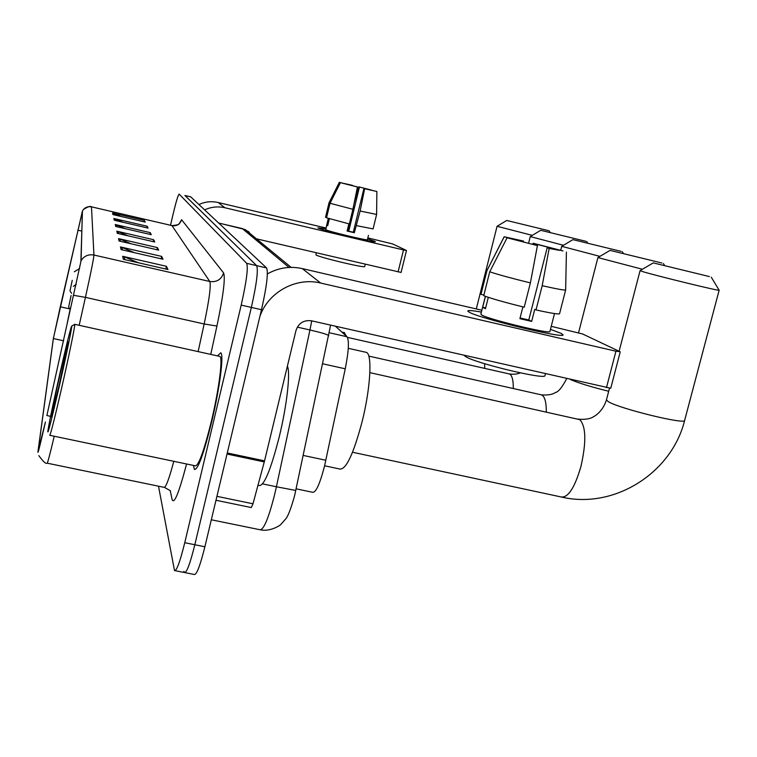 <?xml version="1.0" encoding="UTF-8"?>
<svg xmlns="http://www.w3.org/2000/svg" width="757" height="757" viewBox="0 0 757 757"><rect width="100%" height="100%" fill="white"/><g stroke="black" fill="none" stroke-linecap="round" stroke-linejoin="round"><path stroke-width="1.14" d="M335.465 326.239L346.98 336.742C349.318 340.404 348.74 351.097 345.249 368.81L324.526 466.123C319.861 483.96 315.906 492.684 312.65 492.287L296.148 488.833M185.077 572.642L194.246 574.468C196.555 575.14 200.094 565.905 204.882 546.762L261.496 309.708C266.748 286.345 268.442 272.416 266.578 267.931L190.717 196.848M183.913 571.327L184.386 572.51C186.582 573.163 190.064 563.899 194.823 544.737L251.352 307.408C256.614 284.026 258.383 270.098 256.642 265.631L184.916 195.476M211.676 421.886C219.729 388.35 224.1 354.162 220.751 352.79L217.477 355.885L220.751 352.79C224.1 354.162 219.729 388.35 211.676 421.886C203.69 454.03 197.937 469.879 194.407 469.454C197.937 469.879 203.69 454.03 211.676 421.886M45.429 421.999L38.115 451.04L53.378 338.54L60.276 306.793L82.437 211.335L80.885 261.562L46.887 415.527L81.084 260.654L82.352 211.317L53.368 338.379L37.916 451.929C37.774 454.427 40.272 444.51 45.401 422.179L45.429 421.999M175.151 570.674L184.386 572.51C186.582 573.163 190.064 563.899 194.823 544.737L251.352 307.408C256.614 284.026 258.383 270.098 256.642 265.631L185.001 195.514L190.802 196.886M193.423 465.413L194.407 469.454L193.423 465.413M158.497 486.193L174.498 570.541C176.589 571.175 180.005 561.893 184.755 542.703L241.199 305.109C246.47 281.699 248.296 267.77 246.687 263.332L179.154 194.114C178.103 194.946 176.069 201.712 173.031 214.43L170.514 225.264M113.853 218.489L147.189 226.239L148.079 228.094L114.26 220.24L113.853 218.489L114.988 218.858L115.386 220.495M112.575 213.001L144.398 220.419L145.212 222.104L112.944 214.591L112.575 213.001L113.664 213.36L114.023 214.846M118.537 238.625L157.437 247.596L158.658 250.132L119.095 241.019L118.537 238.625L119.871 239.051L120.41 241.322M120.467 246.933L161.657 256.396L163.029 259.244L121.101 249.611L120.467 246.933L121.877 247.388L122.492 249.933M122.653 256.282L166.417 266.303L167.959 269.52L123.353 259.32L122.653 256.282L124.148 256.765L124.848 259.66M115.253 224.526L150.265 232.645L151.249 234.689L115.707 226.457L115.253 224.526L116.455 224.914L116.89 226.731M116.805 231.197L153.662 239.723L154.75 241.994L117.307 233.345L116.805 231.197L118.073 231.604L118.556 233.629M153.662 239.723L153.217 241.644M128.037 235.824L118.073 231.604M150.265 232.645L149.867 234.377M125.407 228.699L116.455 224.914M166.417 266.303L165.783 269.019M138.446 262.774L124.148 256.765M161.657 256.396L161.099 258.799M134.472 252.687L121.877 247.388M157.437 247.596L156.945 249.734M131.037 243.763L119.871 239.051M144.398 220.419L144.067 221.839M120.988 216.464L113.664 213.36M147.189 226.239L146.83 227.8M123.069 222.284L114.988 218.858M561.249 333.402L562.924 335.01C561.618 338.351 477.667 317.836 468.971 312.054L467.798 311.061C467.892 310.162 472.434 310.502 481.395 312.083C473.059 310.616 468.536 310.219 467.835 310.89L468.971 312.054C477.998 318.016 564.59 339.013 563.066 334.868L561.249 333.402L550.462 329.371L561.249 333.402M259.878 316.464C268.158 292.145 296.015 276.882 320.665 283.042L615.933 351.21L619.926 351.674L582.653 333.998L551.238 326.324M267.382 273.93C278.406 267.723 290.045 265.944 302.27 268.593L481.859 310.238M620.229 351.891L610.757 388.265L311.534 320.807C303.756 319.851 298.57 323.088 295.978 330.535L264.553 460.862L252.989 503.802L251.277 507.55L215.982 500.263M559.186 250.312L547.179 247.785L528.802 319.974L520.078 317.987M530.392 282.9L537.413 245.609L507.086 237.774L489.732 271.782L483.723 295.703C491.728 298.684 505.222 302.507 524.222 307.191L530.392 282.9C511.363 278.226 497.813 274.526 489.732 271.782M549.923 331.462L549.913 331.519C550.841 334.471 488.662 319.407 481.764 315.016L480.875 314.146L485.36 296.318M488.312 297.331L485.445 308.733L482.692 307.285L485.445 296.347M545.002 375.519L544.983 375.604C545.873 380.213 472.822 362.556 465.233 356.32L464.315 355.459M486.95 270.59L504.153 236.761L523.57 241.095L504.181 236.818L486.95 270.59L480.979 294.341L483.893 295.022M480.979 294.341L486.817 270.438M537.413 245.609L507.086 237.774M534.745 244.795L534.991 243.839L533.117 243.234L532.767 244.303M533.117 243.234L562.99 250.927L555.941 249.242L555.818 249.725M534.991 243.839L555.941 249.242M522.907 306.869L519.908 318.678L531.66 321.403L534.735 309.339L536.013 309.944L542.192 285.692L549.166 248.428L547.179 247.785M559.565 313.701L559.555 313.758C558.515 314.429 550.67 313.161 536.013 309.944M565.649 289.903L565.649 289.969C564.665 290.423 556.849 288.994 542.192 285.692M559.196 250.283L549.166 248.428M523.57 241.095L523.361 241.928M531.66 321.403L528.802 319.974M485.634 307.967L482.692 307.285M60.494 370.845C53.34 402.478 49.11 422.728 47.776 431.613C47.871 434.272 51.571 419.747 58.885 388.048C66.351 355.402 72.871 323.532 71.584 326.21C70.231 329.636 66.531 344.511 60.494 370.845M49.688 435.284C50.445 435.114 54.353 419.7 61.421 389.022C68.736 357.077 75.303 325.075 74.754 324.327L71.669 326.163M49.858 435.322L195.211 465.792C198.523 466.161 203.926 451.295 211.402 421.185C218.943 389.789 223.041 357.739 219.909 356.424L219.331 356.292M257.976 485.294L259.093 485.53C264.013 486.259 270.732 470.021 279.257 436.808C286.931 405.44 290.612 372.387 287.386 366.161M59.131 385.436L68.225 341.927C68.016 340.641 65.367 351.068 60.276 373.201C54.324 399.62 51.315 414.221 51.268 417.012L59.131 385.436M709.375 276.57L653.253 262.887L709.375 276.57M577.903 419.009L578.973 419.246C585.965 419.624 590.876 418.735 593.706 416.558C595.286 416.019 603.187 410.71 606.452 399.876L608.231 401.617C618.743 408.506 686.296 425.055 684.659 420.334L719.15 290.224C721.629 291.748 653.556 275.141 642.125 271.432L640.119 270.627M324.611 465.792L339.865 469.037C346.138 469.681 353.566 453.822 362.168 421.469C370.542 388.133 372.416 354.096 366.416 352.393L365.517 352.194M661.911 263.01L610.038 250.378L661.911 263.01M642.438 269.265L597.916 257.569L610.038 250.378M346.791 336.572L343.99 332.55M621.156 251.381L572.926 239.638L621.156 251.381M599.941 256.377L561.722 246.328M70.004 309.954L67.382 322.397L70.004 309.954M585.786 241.275L540.716 230.308L585.786 241.275M563.463 245.287L530.269 236.581L540.716 230.308M71.092 295.523L68.65 307.03L71.092 295.523M548.456 230.62L506.717 220.467L548.456 230.62M532.285 235.37L497.075 226.277L506.717 220.467M72.237 280.355L69.985 290.896L72.237 280.355M374.923 241.341L375.254 241.72C374.516 242.959 320.769 229.977 317.949 227.876L325.822 228.765L317.949 227.876C320.864 230.033 375.765 243.243 375.311 241.691L367.59 238.928L374.923 241.341M204.645 209.869C211.156 206.879 217.893 206.178 224.857 207.74L403.5 249.933L406.424 250.463L392.609 243.915L367.836 237.916M198.959 204.522C205.147 201.684 211.563 201.012 218.196 202.516L326.002 228.018M401.011 272.425L256.491 238.843M373.106 228.86L376.617 214.449L360.133 211.014L364.647 188.73L376.872 191.483L376.617 214.449L376.872 191.483L363.918 188.493L353.292 232.229L347.189 230.79M352.904 209.292L357.436 186.988L356.727 186.752L340.404 182.674L330.033 203.273L326.532 217.798L349.346 223.949L352.904 209.292L330.033 203.273M367.4 239.695L367.391 239.742C367.665 240.858 328.074 231.33 325.822 229.74L326.664 225.255M329.38 218.707L327.686 225.737L326.674 225.208L328.32 218.385M347.51 229.456L348.002 229.579L349.734 222.454M364.685 266.473L364.666 266.549C364.902 268.3 318.432 257.172 315.972 254.882L316.208 252.81M343.706 183.468L339.335 182.323L329.011 202.838L325.519 217.297L326.589 217.552M357.436 186.988L340.404 182.674M339.335 182.323L352.289 185.664M347.454 229.702L348.996 230.081L359.452 187.045L358.752 186.818L354.238 202.734M358.752 186.818L371.261 190.187M343.725 183.383L352.374 185.333M359.452 187.045L371.299 190.045M368.46 235.37L367.391 239.742M348.873 223.826L347.122 231.036L354.333 232.749L360.133 211.014M373.087 228.907L356.566 225.662M364.647 188.73L363.918 188.493M354.333 232.749L353.292 232.229M327.753 225.463L326.674 225.208M348.996 230.081L348.002 229.579M303.264 455.44L325.87 460.256M322.775 363.805L345.249 368.81M329.352 332.758L346.98 336.742M211.326 519.785L259.84 529.701C263.531 530.345 268.442 518.715 274.583 494.794L276.409 486.77L262.613 483.884M261.496 309.708L241.199 305.109M266.578 267.931L246.687 263.332M204.882 546.762L184.755 542.703M295.807 490.451L276.409 486.77L309.944 329.976L297.331 327.128M328.737 335.786L328.775 335.635C327.649 334.509 321.375 332.626 309.944 329.976L311.742 320.854M289.051 267.439L242.325 228.586L218.707 223.05M253.084 237.537L248.684 231.727L242.098 228.5M50.587 416.35L46.906 415.536M82.579 210.749C84.661 207.513 87.632 206.226 91.474 206.879L93.944 255.033C88.389 254.106 84.103 255.98 81.084 260.654M83.535 209.396C87.982 206.68 90.632 205.819 91.465 206.831L171.839 225.577M79.173 325.302L85.427 297.378L204.163 323.977C209.235 299.867 211.118 285.711 209.803 281.5L93.944 255.033C93.66 258.922 90.821 273.04 85.427 297.378L73.874 295.353M54.239 436.24C49.867 454.683 47.492 463.653 47.095 463.152C46.026 464.24 43.272 461.723 38.815 455.61M186.572 463.984C179.012 492.675 174.205 504.569 172.151 499.648L170.193 490.545M179.277 223.665L181.595 219.71L223.608 272.927C225.491 278.027 223.268 295.732 216.928 326.049L210.749 354.399M184.973 195.486L190.773 196.867M47.237 463.18L163.9 487.309C165.66 488.085 168.953 479.418 173.798 461.306M198.126 351.608L204.163 323.977L216.928 326.049M223.608 272.927C221.337 279.522 216.739 282.38 209.803 281.5L171.99 225.652C176.826 226.286 180.024 224.309 181.595 219.71M77.848 230.194L81.822 231.112M60.276 306.793L69.881 308.932M53.378 338.54L63.664 340.801M302.27 268.593L320.665 283.042M227.28 452.979L264.553 460.862M606.452 387.698L615.933 351.21M264.278 461.921L227.024 454.039M216.918 496.337L252.989 503.802M369.87 372.643L579.796 419.662C586.032 426.409 586.429 441.956 580.988 466.293C574.762 487.659 568.157 497.879 561.192 496.971C613.918 509.65 671.762 473.153 684.659 420.334M570.352 379.512C578.452 383.023 591.236 386.941 608.694 391.255M540.735 394.7L542.211 395.22C544.983 397.236 546.346 402.819 546.308 411.959M508.77 373.826L509.934 374.242C512.224 375.898 513.35 380.667 513.303 388.549M484.594 363.701L484.735 368.394M218.196 202.516L224.857 207.74M398.078 271.943L403.5 249.933M330.61 325.141L294.7 495.277C290.962 508.818 287.859 516.823 285.389 519.283L281.102 524.147C280.629 525.339 270.145 531.84 260.758 529.9M291.171 267.372L245.211 229.57L218.659 223.003M91.465 206.831L171.934 225.595C176.883 225.198 179.324 224.507 179.248 223.533M170.363 490.706L164.468 487.413M545.428 373.854L544.983 375.604M554.503 313.559L549.913 331.519M566.406 252.081L565.649 289.959L559.555 313.758M219.909 356.424L74.754 324.327M653.253 262.887L640.081 270.646M606.452 399.876L609.47 388.275M619.103 351.276L640.081 270.656M352.544 452.241L561.192 496.971M366.416 352.393L348.277 348.315M719.15 290.224L711.277 277.194M578.566 332.711L597.916 257.579M344.672 332.702L341.852 332.068M368.782 356.093L541.548 394.889C548.096 395.305 552.695 394.511 555.345 392.514C558.25 392.117 562.025 387.508 566.681 378.68M663.406 263.502L664.495 265.319M572.926 239.638L561.713 246.337L560.7 250.293M347.444 337.376L509.395 373.967C513.889 374.516 517.504 374.147 520.229 372.851M622.358 251.778L623.285 253.321M528.575 243.262L530.269 236.591M68.679 307.068L70.146 309.339M73.353 286.307L76.268 284.481M586.76 241.606L587.564 242.94M476.295 308.941L497.065 226.296M70.013 290.934L71.584 293.375M74.328 271.772L79.655 268.451M549.222 230.876L550.14 232.399M406.481 250.52L401.068 272.482M365.224 264.269L364.666 266.549"/></g></svg>

